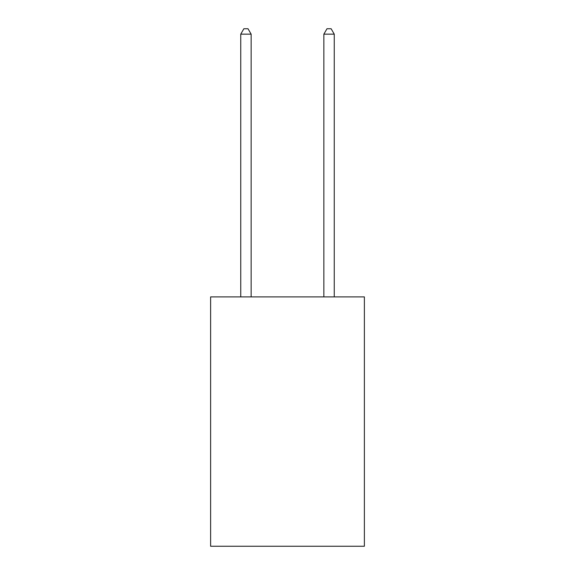<?xml version="1.0" encoding="UTF-8"?>
<svg xmlns="http://www.w3.org/2000/svg" width="575" height="575" viewBox="0 0 575 575"><rect width="100%" height="100%" fill="white"/><g stroke="black" fill="none" stroke-linecap="round" stroke-linejoin="round"><path stroke-width="0.86" d="M364.385 296.894L364.385 546.25L210.615 546.25L210.615 296.894L364.385 296.894M251.138 296.894L251.138 34.155L240.745 34.155L240.745 296.894M240.745 34.155L243.865 28.75L248.019 28.75L251.138 34.155M334.255 296.894L334.255 34.155L323.862 34.155L323.862 296.894M323.862 34.155L326.981 28.75L331.135 28.75L334.255 34.155"/></g></svg>
